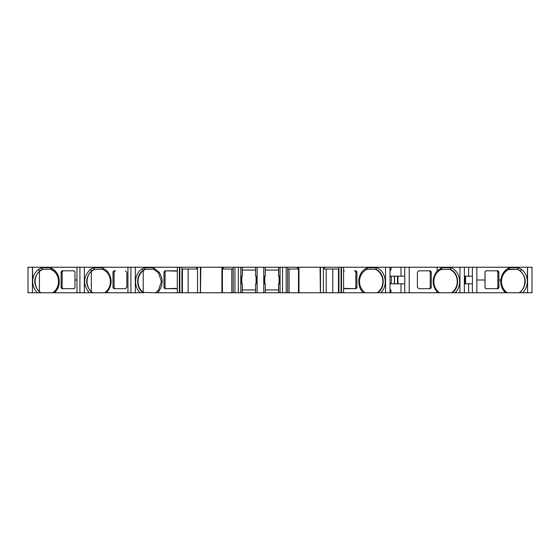 <?xml version="1.0" encoding="UTF-8"?>
<svg xmlns="http://www.w3.org/2000/svg" width="560" height="560" viewBox="0 0 560 560"><rect width="100%" height="100%" fill="white"/><g stroke="black" fill="none" stroke-linecap="round" stroke-linejoin="round"><path stroke-width="0.84" d="M256.102 283.829L256.102 276.171M279.076 283.829L279.076 276.171M517.713 269.276L508.459 269.563C504.021 272.055 501.697 276.045 501.487 281.533C501.627 286.37 503.531 290.115 507.206 292.761L519.589 292.761L520.219 292.306C526.932 285.124 526.932 277.935 520.219 270.753L517.713 269.276L518.616 267.75L521.661 269.5C524.895 272.097 526.764 275.597 527.261 280C527.618 285.103 526.071 289.359 522.613 292.761L519.589 292.761M450.079 269.276L440.818 269.563C436.387 272.055 434.063 276.045 433.853 281.533C433.986 286.37 435.897 290.115 439.572 292.761L451.955 292.761C460.299 287.77 459.088 272.587 450.079 269.276L451.003 267.743C460.285 271.019 462.777 286.104 454.979 292.761L451.955 292.761M375.711 269.276L367.08 269.276L365.624 270.025C361.69 272.636 359.646 276.472 359.485 281.533C359.618 286.37 361.529 290.115 365.204 292.761L377.587 292.761C385.931 287.77 384.72 272.587 375.711 269.276L376.635 267.743C385.917 271.026 388.402 286.104 380.611 292.761L377.587 292.761M179.823 292.761L179.823 267.239L181.951 267.239L181.951 292.761L181.951 267.239L197.519 267.239L197.519 292.761L155.687 292.761L158.592 290.017L161.406 281.533L158.592 273.042L153.811 269.276L145.18 269.276L143.5 270.172C135.807 274.617 135.688 288.155 143.304 292.761L104.699 292.761L106.778 290.99C109.158 288.386 110.369 285.229 110.418 281.533C110.369 277.83 109.158 274.68 106.778 272.069L102.83 269.276L102.431 267.75L107.093 270.963C112.448 278.005 112.448 285.054 107.093 292.096L106.428 292.761M55.216 270.963L55.188 270.963C57.512 273.434 58.835 276.444 59.171 280C59.535 284.753 58.205 288.785 55.188 292.096L54.516 292.761L52.794 292.761L54.873 290.99C57.246 288.386 58.464 285.229 58.506 281.533C58.464 277.83 57.246 274.68 54.873 272.069L50.918 269.276L50.526 267.75A14.686 13.307 90 0 1 55.216 270.963C57.554 273.427 58.87 276.437 59.171 280C59.556 284.767 58.233 288.799 55.209 292.096L54.537 292.761L76.965 292.761L76.965 267.239L28 267.239L28 292.761L32.424 292.761L32.424 267.239M394.52 283.829L394.52 276.171M365.204 292.761L338.891 292.761L338.891 267.239L323.365 267.239L323.365 292.761L326.2 292.761L326.2 269.024M320.089 268.513L320.39 292.761L320.124 267.239L298.977 267.239L298.97 292.761L298.466 292.761L298.466 267.239L298.97 267.239L298.977 292.761L323.365 292.761M233.191 292.761L233.191 267.239L222.425 267.239L222.425 292.761L234.941 292.761L234.941 267.239L233.191 267.239M200.501 268.513L200.501 292.761L197.519 292.761M177.31 292.761L177.31 267.239L76.965 267.239M197.519 267.239L200.802 267.239L200.487 292.761L200.487 268.513M527.254 280L527.548 267.239L338.891 267.239M527.548 267.239L532 267.239L532 292.761L527.576 292.761L527.576 267.239M179.823 267.239L177.31 267.239M222.425 267.239L200.802 267.239M287.651 267.239L234.941 267.239M287.651 292.761L287.7 267.239L298.466 267.239M320.404 267.239L323.365 267.239M343.574 267.239L343.581 292.761L343.574 267.239M409.199 267.239L409.234 292.761L380.611 292.761M476.833 267.239L476.868 292.761L454.979 292.761M527.555 280L527.555 292.761L522.62 292.761M507.206 292.761L476.833 292.761M439.572 292.761L409.199 292.761M338.891 292.761L326.2 292.761M298.466 292.761L234.941 292.761M200.501 292.761L221.914 292.761L221.914 267.239L221.914 292.761L222.425 292.761M140.273 292.761C133.294 286.755 134.351 273.42 142.156 268.849L144.277 267.75L153.419 267.75L153.811 269.276L145.607 269.276L143.234 270.655A13.146 11.914 -90 0 0 143.234 292.404L155.687 292.761M143.738 292.761L143.304 292.761M94.626 269.276L91.329 271.425A13.146 11.914 -90 0 0 91.329 291.641L92.75 292.761L104.699 292.761M92.75 292.761L76.965 292.761M42.714 269.276L39.417 271.425A13.146 11.914 -90 0 0 39.417 291.641L40.845 292.761L52.794 292.761M40.845 292.761L32.424 292.761M485.009 280L485.009 272.342A1.547 1.4 -90 0 1 486.423 270.809L497.497 270.809A1.533 1.386 -90 0 1 498.883 272.342L498.883 280L500.794 280C501.494 274.568 504.07 270.62 508.494 268.17L509.446 267.75L518.616 267.75M519.155 292.761A13.146 11.914 90 0 0 524.832 280.378A13.146 11.914 90 0 0 517.286 269.276L509.082 269.276L509.474 267.75L508.494 268.17M505.47 292.761L501.662 286.804L500.794 280L503.405 272.776L507.465 268.765L508.529 268.17L508.459 269.563M486.409 270.809L485.45 271.257L485.009 272.342M476.868 280L485.016 280L485.016 287.147A1.547 1.4 90 0 0 486.423 288.68L497.511 288.68A1.533 1.386 90 0 0 498.897 287.147L498.897 280M500.794 280C500.472 285.103 502.026 289.352 505.449 292.761M486.458 288.68L486.444 288.68A1.547 1.4 90 0 0 486.437 288.68L485.45 288.232L485.037 287.147L485.037 272.342M32.452 267.239L32.746 280M76.965 280L74.984 280L74.984 287.147L74.55 288.232L73.542 288.68L62.489 288.68A1.533 1.386 90 0 1 61.103 287.147L61.117 272.342A1.533 1.386 90 0 1 62.503 270.809L73.556 270.809A1.547 1.4 90 0 1 74.991 272.342L74.991 280M73.591 270.809L74.55 271.257L74.991 272.342M37.387 292.761C33.929 289.359 32.382 285.103 32.739 280C33.236 275.597 35.105 272.097 38.339 269.5L41.384 267.75L50.526 267.75L55.188 270.963L54.873 272.069M32.445 292.761L32.445 280M74.963 272.342L74.963 287.147A1.547 1.4 90 0 1 73.563 288.68L73.556 288.68M338.933 292.761L338.933 267.239M437.843 292.761L437.178 292.096C431.809 285.061 431.809 278.019 437.178 270.977L441.84 267.75L451.003 267.75M177.31 288.351L165.361 288.68A1.533 1.386 90 0 1 163.975 287.147L163.975 272.342A1.533 1.386 90 0 1 165.361 270.809L177.31 271.138M153.419 267.75L159.005 272.055C163.17 278.369 163.17 284.69 159.005 291.004L157.409 292.761M89.292 292.761C82.768 284.655 83.09 276.906 90.244 269.5L93.289 267.75L102.431 267.75M125.454 270.809L126.868 272.342L126.868 287.147L125.454 288.68L114.38 288.68A1.533 1.386 90 0 1 112.994 287.147L112.994 272.342A1.533 1.386 90 0 1 114.38 270.809L115.458 270.809A1.533 1.386 90 0 0 114.072 272.342L114.072 287.147A1.533 1.386 90 0 0 115.458 288.68M79.912 292.761L79.912 267.239M130.893 292.761L130.893 267.239M257.124 283.829L257.124 276.171L255.598 276.171L255.598 270.046L242.319 270.046L242.319 267.239L242.319 276.171L240.793 276.171L240.793 283.829L240.793 276.171L240.793 283.829L242.319 283.829L242.319 292.761L242.319 289.954L255.598 289.954L255.598 283.829L257.124 283.829L257.124 292.761M265.293 292.761L265.293 283.829L263.76 283.829L263.76 267.239M282.534 292.761L282.534 267.239M363.468 292.761C356.419 286.692 357.588 273.154 365.596 268.688L367.472 267.75L376.635 267.75M344.449 288.68L354.445 288.68A1.533 1.386 -90 0 0 355.838 287.147L356.916 287.147A1.533 1.386 -90 0 1 355.523 288.68L343.581 288.351M356.916 287.147L356.916 272.342L355.838 272.342A1.533 1.386 -90 0 0 354.445 270.809L355.523 270.809A1.533 1.386 -90 0 1 356.916 272.342M343.581 271.138L344.449 270.809M389.998 292.761L389.998 267.239M464.366 292.761L464.366 267.239M278.565 270.046L265.293 270.046M265.293 289.954L278.565 289.954M390.999 267.239L390.999 270.046L389.998 270.046M390.999 292.761L390.999 289.954L389.998 289.954M367.08 269.276L367.472 267.75M441.448 269.276L441.84 267.75M159.005 272.055L158.592 273.042M159.005 291.004L158.592 290.017M144.277 267.75L145.18 269.276M106.778 272.069L107.093 270.963M106.778 290.99L107.093 292.096M102.83 269.276L94.192 269.276L93.289 267.75M94.192 269.276L91.686 270.753C84.98 277.935 84.98 285.124 91.686 292.306L92.316 292.761M91.686 292.306L91.168 292.761M54.873 290.99L55.188 292.096M50.918 269.276L42.287 269.276L41.384 267.75M42.287 269.276L39.781 270.753C33.068 277.935 33.068 285.124 39.781 292.306L40.411 292.761M39.781 292.306L39.256 292.761M520.219 292.306L520.744 292.761M255.598 292.761L255.598 283.829M255.598 276.171L255.598 267.239M265.293 267.239L265.293 276.171L263.76 276.171M278.565 276.171L278.565 267.239L278.565 276.171L280.098 276.171L280.098 283.829L280.098 276.171L280.098 283.829L278.565 283.829L278.565 292.761M401.002 267.239L401.002 276.171L404.803 276.171L404.803 283.829L389.998 283.829M401.002 292.761L401.002 283.829M468.636 267.239L468.636 276.171L472.437 276.171L472.437 283.829L464.366 283.829M468.636 292.761L468.636 283.829M338.891 269.024L324.352 269.024L324.352 267.239M287.7 269.024L297.479 269.024L297.479 267.239M233.191 269.024L223.405 269.024L223.405 267.239M182 269.024L196.532 269.024L196.532 267.239M182.413 292.761L182.413 269.024M188.125 269.024L188.125 292.761M231.812 292.761L231.812 269.024M289.079 269.024L289.079 292.761M338.478 269.024L338.478 292.761M332.766 292.761L332.766 269.024M377.153 292.761A13.146 11.914 90 0 0 377.657 292.404A13.146 11.914 90 0 0 377.657 270.655A13.146 11.914 90 0 0 375.277 269.276M401.002 276.171L389.998 276.171M391.314 283.829L391.314 276.171M451.521 292.761A13.146 11.914 90 0 0 452.949 291.641A13.146 11.914 90 0 0 452.949 271.425A13.146 11.914 90 0 0 449.645 269.276M468.636 276.171L464.366 276.171M63.546 270.809A1.533 1.386 90 0 0 62.16 272.342L62.16 287.147A1.533 1.386 90 0 0 63.546 288.68M176.435 288.68L166.439 288.68A1.533 1.386 90 0 1 165.053 287.147L165.053 272.342A1.533 1.386 90 0 1 166.439 270.809L176.435 270.809M355.838 287.147L355.838 272.342M428.813 288.68A1.533 1.386 -90 0 0 430.206 287.147L431.284 287.147L431.284 272.342L430.206 272.342A1.533 1.386 -90 0 0 428.813 270.809M431.284 287.147A1.533 1.386 -90 0 1 429.891 288.68L418.817 288.68L417.403 287.147L417.403 272.342L418.817 270.809L429.891 270.809A1.533 1.386 -90 0 1 431.284 272.342M430.206 287.147L430.206 272.342M496.454 270.809A1.533 1.386 -90 0 1 497.84 272.342L497.84 287.147A1.533 1.386 -90 0 1 496.454 288.68M256.956 283.829L256.956 276.171M279.93 283.829L279.93 276.171M465.136 283.829L465.136 276.171M397.502 283.829L397.502 276.171M179.375 292.761L179.375 267.239M200.767 267.239L200.767 268.513M440.818 269.563L440.895 267.239M437.178 270.977L437.178 267.239M135.317 292.761L135.317 267.239M127.946 292.761L127.946 267.239M84.329 292.761L84.329 267.239M179.501 292.761L179.501 267.239M200.403 267.239L200.403 292.761M200.48 267.239L200.48 292.761M238.357 292.761L238.357 267.239M257.124 276.171L257.124 267.239M263.76 292.761L263.76 283.829M286.167 292.761L286.167 267.239M320.488 267.239L320.488 292.761M341.068 292.761L341.068 267.239M341.39 292.761L341.39 267.239M341.516 292.761L341.516 267.239M385.574 292.761L385.574 267.239M437.178 292.761L437.178 292.096M459.942 292.761L459.942 267.239M365.624 270.025L365.596 268.688M142.156 268.849L143.5 270.172M91.686 270.753L90.244 269.5M39.781 270.753L38.339 269.5M520.219 270.753L521.661 269.5M242.319 292.761L242.319 283.829M242.235 292.761L242.235 283.829M240.821 292.761L240.821 283.829M240.961 283.829L240.961 276.171M240.821 276.171L240.821 267.239M242.235 276.171L242.235 267.239M263.935 283.829L263.935 276.171L263.935 283.829M280.063 292.761L280.063 283.829M278.656 292.761L278.656 283.829M278.656 276.171L278.656 267.239M280.063 276.171L280.063 267.239M404.726 292.761L404.726 283.829M404.726 276.171L404.726 267.239M397.95 283.829L397.95 276.171M394.387 283.829L394.387 276.171M472.36 292.761L472.36 283.829M472.36 276.171L472.36 267.239M465.584 283.829L465.584 276.171M61.103 287.147L62.16 287.147M62.16 272.342L61.117 272.342M112.994 287.147L114.072 287.147M114.072 272.342L112.994 272.342M163.975 287.147L165.053 287.147M165.053 272.342L163.975 272.342M497.84 287.147L498.897 287.147M39.417 291.641L39.417 271.425M91.329 291.641L91.329 271.425M143.234 292.404L143.234 270.655M498.883 272.342L497.84 272.342M241.808 283.829L241.808 276.171M264.782 283.829L264.782 276.171"/></g></svg>
